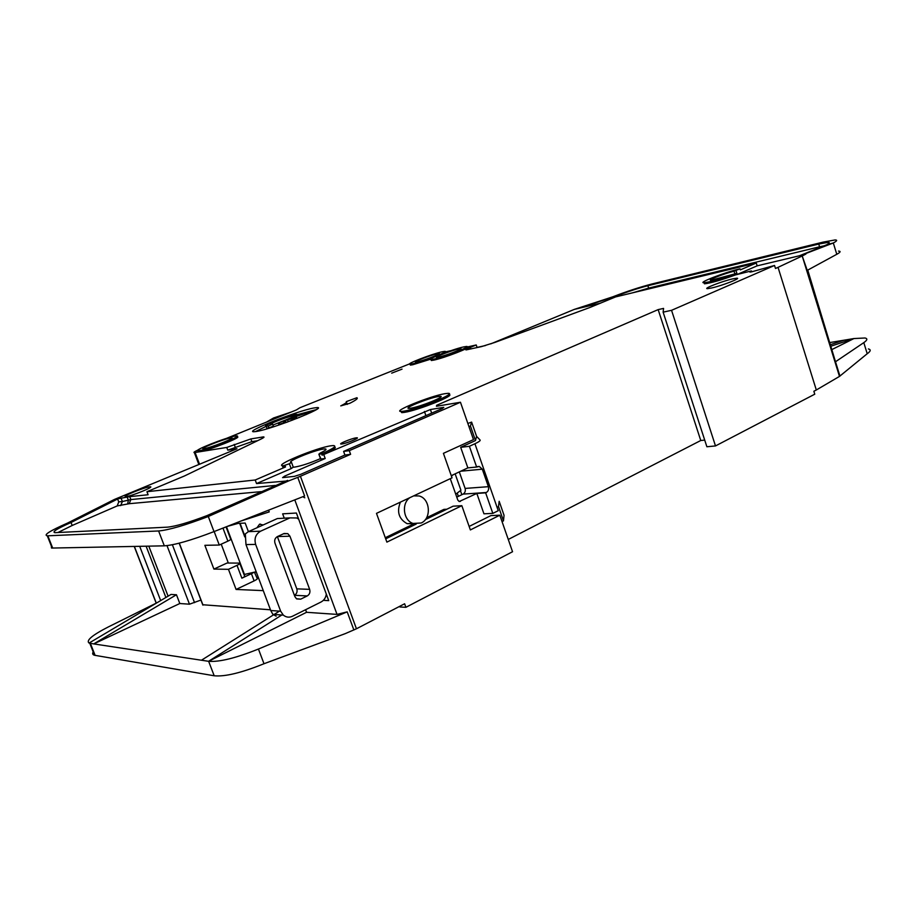 <?xml version="1.0" encoding="UTF-8"?>
<svg xmlns="http://www.w3.org/2000/svg" width="916" height="916" viewBox="0 0 916 916"><rect width="100%" height="100%" fill="white"/><g stroke="black" fill="none" stroke-linecap="round" stroke-linejoin="round"><path stroke-width="1.37" d="M438.684 357.103C445.703 355.648 464.526 348.343 460.508 348.653L458.618 348.95C451.531 350.462 433.005 357.641 436.909 357.389L438.684 357.103M417.478 361.809C424.177 360.412 442.749 353.21 438.89 353.507L437.138 353.794C430.371 355.236 412.085 362.312 415.818 362.072L417.478 361.809M272.636 424.188L273.357 426.123L268.983 427.909L268.274 425.974L272.636 424.188L270.85 424.474C266.98 424.692 286.147 417.124 291.792 416.185L292.834 417.078M284.429 420.444L272.957 425.047M268.274 425.974L266.144 426.284C260.648 426.593 287.945 415.795 296.04 414.444L297.185 415.52M268.983 427.909L266.854 428.219L266.625 427.6M281.567 424.119L279.151 423.948C273.483 424.257 301.078 413.334 309.448 411.925L310.501 412.669M281.384 423.616L285.803 421.807L283.937 422.104C282.895 422.036 284.086 421.234 287.532 419.688L288.254 421.646L287.235 422.104M204.314 448.634C210.691 447.764 235.996 437.768 231.634 437.859L230.5 437.974C223.664 438.982 197.856 449.275 203.604 448.725L204.314 448.634M410.883 408.181C420.536 406.727 447.088 395.895 440.024 396.342L438.008 396.582C428.253 398.139 402.239 408.731 409.063 408.387L410.883 408.181M413.677 495.877L419.047 495.957C430.188 498.464 431.791 518.536 421.188 523.002L413.082 523.448C403.292 520.517 401.219 503.273 409.967 497.617M400.406 502.117C396.571 511.815 398.815 519.006 407.128 523.677L414.021 523.734M291.586 462.591L293.269 467.16L291.151 468.614L289.364 463.771L291.494 462.34C284.75 462.294 314.463 450.042 323.726 449L325.031 448.897C327.333 449.012 325.684 450.409 320.096 453.111L318.848 454.187L320.772 458.55M320.463 458.618C310.112 463.072 301.513 465.889 294.666 467.091L293.544 467.171M740.002 268.812L734.025 271.193C723.537 273.769 706.339 280.536 711.079 280.239L735.147 273.838C720.755 279.025 710.415 282.002 704.129 282.735C696.71 283.193 724.796 272.315 740.002 268.812L740.346 269.876L756.273 263.029L615.609 296.91L589.686 307.57L494.766 342.458L481.518 346.603L466.107 349.912C465.065 349.843 466.45 349.007 470.286 347.404L476.228 344.966L477.076 347.416L485.56 345.527M448.668 394.59C457.428 394.556 418.349 410.334 404.437 412.372L401.769 412.658L400.865 411.421M404.002 411.135L401.334 411.433C391.178 411.891 430.016 396.101 444.684 393.72L447.764 393.353C458.458 392.655 418.417 408.983 404.002 411.135M402.044 369.125L391.693 373.155L402.044 369.125M236.935 436.863C244.011 436.36 208.745 450.397 199.848 451.588L198.406 450.97M199.482 450.603L198.314 450.729C191.627 451.073 226.069 437.424 235.194 436.05L236.568 435.901C243.645 435.375 208.379 449.401 199.482 450.603M313.845 407.986L316.947 407.586C328.787 406.658 272.338 429.043 256.469 431.459L253.984 431.745C243.141 432.249 297.368 410.815 313.845 407.986M316.306 409.612L296.921 414.811M732.582 278.899L736.693 278.201C742.269 277.823 722.117 285.689 711.56 287.99L707.644 288.643C702.228 288.964 721.968 281.269 732.582 278.899M430.451 359.244L412.818 364.728L410.368 365.106L410.162 364.499M412.498 363.835L410.059 364.213C404.494 364.568 431.814 353.988 442.004 351.813L444.672 351.378C450.5 350.92 422.528 361.763 412.498 363.835M356.106 437.859L356.816 437.791C360.572 437.596 346.488 443.447 341.886 443.985L341.221 444.042C337.523 444.214 351.469 438.432 356.106 437.859M346.282 401.632L356.862 397.739C358.385 398.288 356.026 400.132 349.798 403.303L340.763 405.891C345.527 403.487 347.37 402.067 346.282 401.632M466.725 347.382C472.805 346.924 444.455 357.938 433.966 360.091L431.333 360.503L431.104 359.839M433.646 359.175L431.012 359.587C425.207 359.954 452.882 349.214 463.542 346.935L466.404 346.466C472.484 345.996 444.134 357.011 433.646 359.175M704.725 440.104L700.763 440.504L658.157 309.608L663.573 308.406L663.127 312.15L671.554 310.318L774.547 265.468L751.91 271.754L749.895 272.098L751.418 270.907L735.491 274.926C721.11 280.124 710.77 283.078 704.473 283.811L704.141 282.758L704.473 283.811M334.5 446.905C337.111 447.58 332.989 450.34 322.111 455.172L321.619 453.844L319.169 454.164M289.364 463.771L283.433 465.752C271.777 466.187 316.993 447.409 331.306 445.749L333.332 445.565C337.18 445.886 333.275 448.645 321.619 453.844M149.697 486.82L150.201 486.785C155.113 486.522 131.332 496.22 126.156 496.564L125.732 496.598C120.992 496.781 144.43 487.243 149.697 486.82M256.938 527.776L259.572 524.192L263.178 524.96M202.711 604.743L270.46 609.793M167.01 545.638L189.475 604.194L179.822 603.518L93.741 643.914L208.642 661.318C219.336 662.165 235.939 658.077 258.438 649.032L347.198 611.854L337.031 614.407L306.551 612.3L305.589 609.712M240.633 521.147L269.224 511.907L268.583 510.166M263.27 590.637L236.076 589.446L228.462 569.317L213.897 569.088L204.863 545.318L219.279 545.043L214.172 531.543M234.427 523.586L245.19 523.059L248.408 531.635L245.328 533.925L245.98 544.585L270.735 610.514L272.842 614.327L276.185 616.182M284.258 518.193L282.643 513.842L296.395 513.029L328.73 600.633L323.337 600.346M189.475 604.194L200.913 600.072M322.111 455.172L430.405 409.532L443.779 407.357L442.188 408.559L343.603 451.405L349.282 450.661L460.462 402.25L473.48 439.611L443.413 453.34L452.035 477.843L376.487 513.361L386.873 542.123L461.836 505.689L470.366 529.929L499.815 515.204L512.548 551.73L405.903 607.308L404.62 603.77L356.45 628.777L300.425 476.274L297.757 477.373L304.616 496.014L214.012 531.612C191.101 540.383 174.532 545.123 164.308 545.833L52.132 548.054L47.3 535.826C43.224 535.07 49.968 530.822 67.521 523.082L71.024 522.509L117.626 499.002L114.489 499.415L67.521 523.082M179.822 603.518L176.456 594.747L171.006 594.45L89.07 643.055C85.886 640.502 92.31 635.12 108.328 626.933L156.201 603.163M176.456 594.747L93.741 643.914L89.058 643.032M356.45 628.777L345.229 633.643L263.991 663.734C241.549 672.813 224.958 676.832 214.195 675.779L94.531 655.261C92.631 654.734 92.195 653.623 93.214 651.94M279.437 611.121L201.451 660.23M199.528 464.217L195.097 452.493L226.767 447.443L250.847 438.924L263.499 436.886C264.713 436.921 263.797 437.688 260.751 439.188L184.563 475.931L146.938 491.709L255.209 479.995L256.537 483.568L288.884 480.82L208.298 516.498C185.33 525.223 168.762 530.055 158.605 530.971L47.3 535.826M52.132 548.054L51.468 548.008L51.353 546.085M114.489 499.415L236.958 448.748L227.775 450.168L251.854 441.638L250.847 438.924M116.057 499.128L129.728 496.632L148.106 494.743L146.938 491.709M257.579 440.722L251.854 441.638M226.767 447.443L227.775 450.168M306.551 612.3L208.562 661.306L281.819 615.002M219.279 545.043L227.889 541.15L223 528.2L225.325 527.158M256.892 577.675L258.415 577.71M253.274 572.729L251.419 573.691L254.121 580.881C256.984 579.462 257.98 578.58 257.11 578.248L254.476 572.328M254.121 580.881L236.076 589.446M251.419 573.691L241.858 578.191C244.389 576.954 245.27 576.187 244.515 575.912L239.877 563.592M213.897 569.088L227.054 563.019L239.694 563.111C240.439 563.374 239.545 564.119 237.015 565.344L228.462 569.317M228.336 563.019L221.214 544.173M226.046 526.883L230.626 539.043C231.359 539.249 230.443 539.948 227.889 541.15M385.682 538.837L416.207 524.055M425.322 519.647L453.122 506.182L461.836 505.689M469.141 526.437L490.907 515.605L499.815 515.204M461.847 494.697L460.416 490.632M261.163 491.64L129.179 503.697L117.202 505.93L72.192 525.475L71.024 522.509C57.032 528.692 51.674 532.082 54.949 532.665L167.399 527.158C175.574 526.379 188.776 522.532 206.993 515.605L208.298 516.498L214.012 531.612M287.59 480.373L206.993 515.605M117.202 505.93L118.737 501.876L117.626 499.002M444.89 352.03L450.901 350.679M466.645 347.13L476.228 344.966M409.544 363.904L299.921 407.735L296.337 409.956L226.286 438.455M195.097 452.493L194.341 452.573C193.242 452.504 194.467 451.657 197.993 450.031M255.209 479.995L285.529 466.954L283.914 467.068L282.769 465.717M460.462 402.25L436.44 406.28L438.02 405.124L436.543 405.341L658.157 309.608M868.379 348.927C871.127 349.626 870.738 351.229 867.212 353.736L839.48 376.407L802.21 255.965L778.039 267.346L816.316 389.987L813.855 391.269L814.771 394.189L715.499 445.932L706.877 446.756L663.127 312.15M700.763 440.504L508.265 539.455M405.903 607.308L399.926 606.976L399.685 606.323M300.425 476.274L350.599 454.325L349.282 450.661M288.884 480.82L297.757 477.373M350.599 454.325L344.92 455.046L300.723 474.339L294.357 476.377L282.575 477.625L284.704 476.091L325.203 458.504L320.944 459.03M291.151 468.614L256.537 483.568M254.843 572.58L256.24 571.916L254.843 572.58M244.148 574.939L244.973 574.55M243.999 574.55L256.171 571.744M458.378 496.369L457.221 493.071M455.149 473.847L460.92 490.243L455.733 494.205M72.192 525.475L57.926 532.528M285.529 466.954L285.036 465.626M824.182 245.797L819.591 246.805L818.744 244.057L828.064 242.374C830.125 242.385 829.644 243.198 826.61 244.812L833.32 242.969L800.767 255.45L757.154 265.846L756.273 263.029M757.154 265.846L738.227 274.01M838.483 251.087C841.071 251.167 840.51 252.232 836.789 254.293L833.32 242.969C837.064 240.954 837.648 239.958 835.071 239.946L823.301 242.076L652.226 283.914C639.986 287.063 626.888 291.357 612.907 296.773L574.332 309.39L490.736 343.878M807.752 270.106L835.495 361.763L863.811 342.63C867.36 340.168 867.773 338.622 865.036 337.993L853.93 338.554L830.148 342.504M843.911 340.214L830.778 344.565M818.744 244.057L647.875 285.723L648.643 288.105L632.59 292.822M612.907 296.773L616.319 296.04C627.552 291.689 638.063 288.254 647.875 285.723M802.21 255.965L807.236 270.38L836.789 254.293M831.247 346.088L853.93 338.554L832.266 349.385M600.495 303.196L574.332 309.39M477.076 347.416L476.171 347.782M819.591 246.805L648.643 288.105M826.61 244.812L799.439 255.77M578.271 308.486L616.319 296.04L616.537 296.692M805.908 254.041L802.702 255.724M774.547 265.468L775.486 268.468L778.039 267.346M816.316 389.987L839.48 376.407M325.203 458.504L323.909 454.943M344.92 455.046L343.603 451.405M671.554 310.318L715.499 445.932M751.418 270.907L751.692 271.812M266.155 426.318L255.369 431.631M238.068 523.414L227.271 526.402M294.414 595.32L294.437 595.308C296.784 593.831 297.563 591.679 296.795 588.851L277.365 536.604M456.775 497.136L463.084 494.102C465.03 492.9 465.706 491.01 465.11 488.423L459.305 471.889M436.646 514.162L436.234 513.075M326.325 594.129C325.764 597.77 324.001 600.392 321.047 602.007L292.433 616.273C289.17 617.75 286.136 617.361 283.33 615.117L280.662 611.212L255.644 544.402C254.041 538.494 255.713 534.085 260.648 531.177L248.396 531.635L277.342 518.559L283.181 518.25M468.981 426.696L470.446 426.032L475.496 440.55L460.679 447.329L467.87 467.881L451.267 475.667M446.871 509.204L443.607 509.514L426.593 517.735M497.067 507.304L498.499 506.594L503.468 520.872L502.048 521.593M476.824 493.449L483.946 513.807L492.819 513.384L485.64 492.842L476.824 493.449L459.225 501.521L457.828 500.125L450.271 478.667M451.416 476.091L453.328 474.694M266.51 422.093L273.541 417.994L291.219 412.04M282.483 466.084L282.792 466.942M284.99 414.57L277.72 417.536M470.446 426.032L471.614 422.104L476.583 436.371L480.133 440.058C480.534 440.699 478.793 441.936 474.923 443.745L469.393 446.287L460.679 447.329M296.795 588.851L309.642 589.354L289.948 536.204L287.796 533.65L284.097 533.501L277.434 536.57C274.995 538.013 274.182 540.2 274.972 543.131L294.883 596.602L296.429 598.721L300.711 599.156L307.261 595.927L294.437 595.308M471.614 422.104L467.858 423.478M503.468 520.872L504.052 515.33L499.174 501.292L498.499 506.594M260.648 531.177L289.925 517.884L296.784 517.964L298.662 519.177M474.923 443.745L498.247 510.693L492.819 513.384M460.782 471.202L482.297 469.187L479.274 466.439L476.641 467.034L469.393 446.287M482.297 469.187L488.388 486.682C488.995 489.327 488.32 491.262 486.35 492.499L485.64 492.842M488.388 486.682L465.11 488.423M309.642 589.354C310.421 592.24 309.631 594.427 307.261 595.927M385.281 537.715L414.135 523.757M476.583 436.371L475.496 440.55M476.641 467.034L467.87 467.881M220.664 443.447L215.18 445.451M287.532 419.688L292.124 418.852L296.452 417.078L291.849 417.925L310.18 411.799M292.467 416.082L296.738 414.33M305.864 413.574L306.23 414.593M299.601 417.375L296.899 418.28M296.452 417.078L296.956 418.429M292.124 418.852L292.582 420.112M285.803 421.807L286.067 422.528M303.688 497.262L304.799 497.777M347.279 404.391L346.5 402.25M179.307 543.154L202.997 605.121M294.78 499.873L337.031 614.407M194.547 602.648L172.38 544.757M168.097 596.179L148.804 546.142M90.386 643.41L95.127 655.387M208.642 661.318L214.195 675.779M164.308 545.833L158.605 530.971M47.838 535.814L52.681 548.066M156.315 603.163L134.366 546.428M165.899 597.472L146.113 546.199M263.991 663.734L258.438 649.032M347.198 611.854L353.874 629.99M237.015 565.344L241.858 578.191M121.256 498.602L122.389 501.521L128.355 500.159L127.221 497.216M129.728 496.632L130.862 499.575L128.355 500.159L127.668 504.04M129.179 503.697L130.862 499.575L275.155 485.446M262.869 438.077L262.468 436.989M234.198 444.386L235.217 447.1M120.706 505.609L122.389 501.521L118.737 501.876M160.666 600.575L139.701 546.325M240.072 523.311L244.847 536.032M226.481 526.711L244.503 574.561M735.491 274.926L735.147 273.838M737.174 274.262L735.995 270.529M839.938 376.11L835.495 361.763M863.811 342.63L867.212 353.736M470.824 348.973L470.286 347.404M424.429 411.467L425.894 415.635M285.174 477.362L284.704 476.091M431.676 413.127L430.405 409.532M356.862 397.739L357.171 398.62M734.025 271.193L734.815 273.655M296.738 598.938L300.711 599.156M270.735 610.514L280.662 611.212M245.98 544.585L255.644 544.402M289.925 517.884L277.342 518.559M460.347 501.407L459.111 501.487M463.084 494.102L486.35 492.499M289.948 536.204L277.422 536.57M266.144 426.284L266.854 428.219M279.151 423.948L279.483 424.829M231.53 438.524L231.634 437.859M413.082 523.448L407.128 523.677M325.466 450.088L325.031 448.897M401.769 412.658L401.334 411.433M198.68 451.702L198.314 450.729M317.405 408.845L316.947 407.586M736.956 279.002L736.693 278.201M410.368 365.106L410.059 364.213M357.022 438.363L356.816 437.791M431.333 360.503L431.012 359.587M260.373 524.089L259.572 524.192M202.848 605.098L179.17 543.188M134.24 546.44L156.212 603.22M89.802 643.295L94.531 655.261M263.499 436.886L263.728 437.493M198.841 464.492L194.341 452.573M244.767 536.913L239.671 523.334M828.476 243.713L828.064 242.374M283.914 467.068L283.433 465.752M736.235 274.514L735.914 273.495M357.08 398.746L356.713 397.727M320.623 459.053L318.848 454.187M283.33 615.117L272.842 614.327M479.274 466.439L477.545 466.61M287.796 533.65L283.479 533.788M446.836 509.227L443.882 509.388"/></g></svg>
